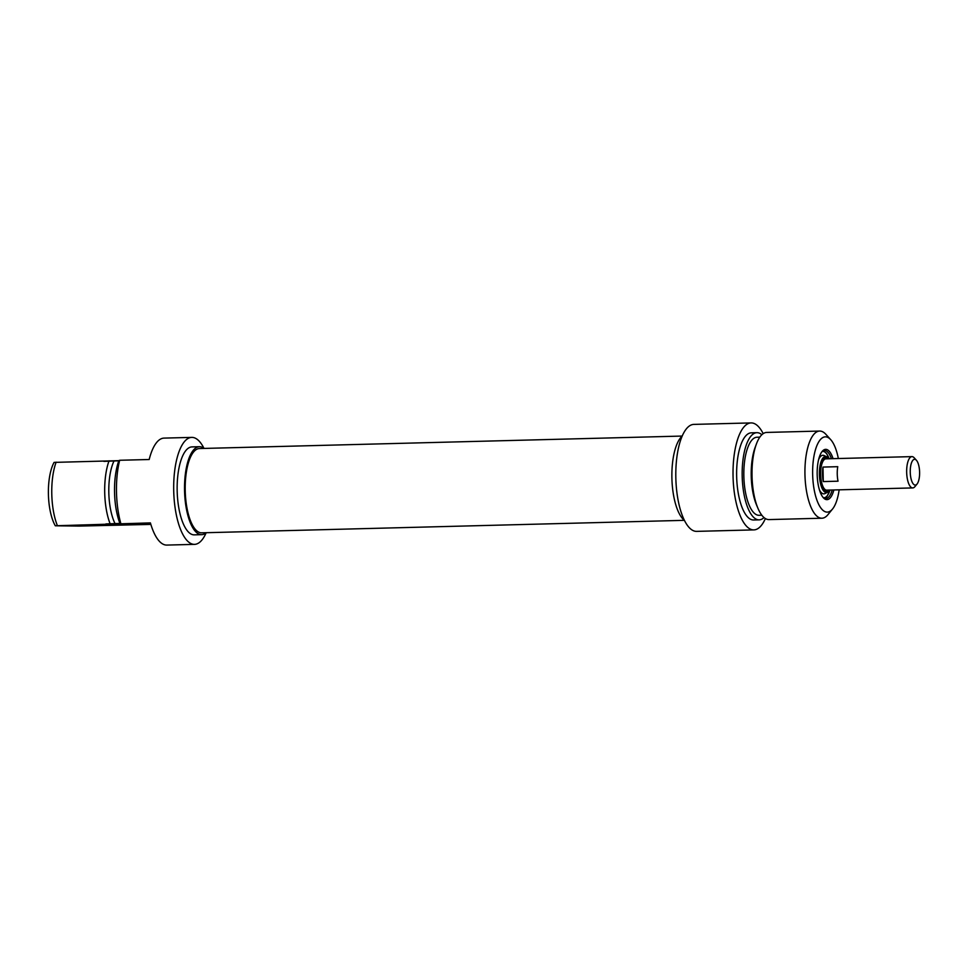 <?xml version="1.0" encoding="UTF-8"?>
<svg xmlns="http://www.w3.org/2000/svg" width="968" height="968" viewBox="0 0 968 968"><rect width="100%" height="100%" fill="white"/><g stroke="black" fill="none" stroke-linecap="round" stroke-linejoin="round"><path stroke-width="1.45" d="M105.887 523.942L119.911 523.41M106.25 524.837L138.4 524.111L106.25 524.837M150.851 524.402L79.086 526.084L55.309 525.781L150.403 522.901A53.506 19.408 88.5 0 0 166.835 545.081L194.52 544.367A53.506 19.408 -91.5 0 1 173.732 491.381A53.506 19.408 -91.5 0 1 191.761 437.391A53.506 19.408 -91.5 0 1 204.006 448.426A43.996 15.96 88.5 0 0 199.384 446.708A43.996 15.96 88.5 0 0 184.561 491.103A43.996 15.96 88.5 0 0 201.659 534.663A43.996 15.96 88.5 0 0 206.184 532.702A53.506 19.408 -91.5 0 1 194.52 544.367M103.891 461.361L119.524 460.78M118.846 460.671L54.087 462.389A37.655 13.661 88.5 0 0 55.309 525.781M119.596 460.514L118.895 460.538A43.596 15.815 88.5 0 0 120.117 523.93M191.761 437.391L164.064 438.105A53.506 19.408 88.5 0 0 149.193 459.51L119.657 460.272A53.506 19.408 88.5 0 0 120.867 523.664M57.354 525.551A43.596 15.815 -91.5 0 1 56.132 462.159M109.069 460.792A43.596 15.815 88.5 0 0 110.279 524.184M201.659 534.663L194.278 534.856A43.996 15.96 -91.5 0 1 177.18 491.284A43.996 15.96 -91.5 0 1 192.003 446.901L199.384 446.708M114.115 460.792A39.035 14.169 88.5 0 0 115.325 524.184M201.332 532.823A42.144 15.294 88.5 0 0 201.61 532.823L684.388 520.336A43.996 15.96 -91.5 0 1 671.913 478.494A43.996 15.96 -91.5 0 1 682.21 436.06L199.432 448.547A42.144 15.294 88.5 0 0 185.227 490.691A42.144 15.294 88.5 0 0 201.332 532.823M827.628 490.123A15.851 5.747 -91.5 0 1 826.732 490.34A15.851 5.747 -91.5 0 1 826.624 490.34A15.851 5.747 -91.5 0 1 820.561 474.501A15.851 5.747 -91.5 0 1 825.91 458.651A15.851 5.747 -91.5 0 1 826.817 458.82M915.171 485.077A12.886 4.671 -91.5 0 1 910.283 469.649A12.886 4.671 -91.5 0 1 916.442 460.296A12.886 4.671 -91.5 0 1 919.6 472.081A12.886 4.671 -91.5 0 1 917.059 484.024A12.886 4.671 -91.5 0 1 915.171 485.077M916.442 460.296L914.179 457.804A15.657 5.675 88.5 0 0 911.941 456.618A15.657 5.675 88.5 0 0 906.665 472.275A15.657 5.675 88.5 0 0 912.642 487.92A15.657 5.675 88.5 0 0 912.751 487.92A15.657 5.675 88.5 0 0 914.929 486.626L917.059 484.024M912.751 487.92L826.72 490.147A15.657 5.675 -91.5 0 1 826.624 490.147A15.657 5.675 -91.5 0 1 820.634 474.501A15.657 5.675 -91.5 0 1 825.91 458.844L911.941 456.618M837.756 466.685A15.657 5.675 88.5 0 0 838.034 481.193L823.272 481.58A15.657 5.675 -91.5 0 1 822.994 467.072L837.756 466.685M823.272 481.58L822.994 467.072M832.202 490.002A23.982 8.7 -91.5 0 1 825.837 498.496A23.982 8.7 -91.5 0 1 822.885 497.189M821.711 452.02A23.982 8.7 -91.5 0 1 824.591 450.556A23.982 8.7 -91.5 0 1 831.391 458.711M833.061 458.663A25.168 9.136 88.5 0 0 822.171 451.415A25.168 9.136 88.5 0 0 817.186 474.731A25.168 9.136 88.5 0 0 823.369 497.758A25.168 9.136 88.5 0 0 833.871 489.965M839.147 489.82A37.655 13.661 -91.5 0 1 832.528 509.023A37.655 13.661 -91.5 0 1 812.66 474.852A37.655 13.661 -91.5 0 1 830.738 439.69A37.655 13.661 -91.5 0 1 838.336 458.529M830.738 439.69L825.898 434.342A43.596 15.815 88.5 0 0 819.654 431.062A43.596 15.815 88.5 0 0 804.965 475.046A43.596 15.815 88.5 0 0 821.905 518.219A43.596 15.815 88.5 0 0 827.979 514.625L832.528 509.023M821.905 518.219L768.979 519.586A43.596 15.815 -91.5 0 1 758.017 508.466A43.596 15.815 -91.5 0 1 756.359 444.106A43.596 15.815 -91.5 0 1 766.729 432.43L819.654 431.062M758.017 508.466L756.601 505.139A39.035 14.169 -91.5 0 1 755.1 447.506L756.359 444.106M761.828 515.218L759.021 515.291A39.035 14.169 -91.5 0 1 743.86 476.631A39.035 14.169 -91.5 0 1 757.012 437.233L759.807 437.161M764.006 517.553A43.596 15.815 -91.5 0 1 759.142 519.852A43.596 15.815 -91.5 0 1 742.202 476.667A43.596 15.815 -91.5 0 1 756.891 432.684A43.596 15.815 -91.5 0 1 761.864 434.717M759.142 519.852L753.612 519.985A43.596 15.815 -91.5 0 1 736.66 476.813A43.596 15.815 -91.5 0 1 751.35 432.829L756.891 432.684M751.095 422.919L693.875 424.395A53.506 19.408 88.5 0 0 675.845 478.386A53.506 19.408 88.5 0 0 696.633 531.371L753.866 529.895A53.506 19.408 -91.5 0 1 733.066 476.909A53.506 19.408 -91.5 0 1 751.095 422.919A53.506 19.408 -91.5 0 1 763.183 433.64M765.385 518.558A53.506 19.408 -91.5 0 1 753.866 529.895M829.6 490.074A18.029 6.546 -91.5 0 1 827.567 492.216A18.029 6.546 -91.5 0 1 819.412 474.671A18.029 6.546 -91.5 0 1 826.648 456.739A18.029 6.546 -91.5 0 1 828.789 458.771M827.567 492.216L825.087 493.523A19.287 7.006 -91.5 0 1 819.412 489.808M818.638 459.558A19.287 7.006 -91.5 0 1 824.107 455.565L826.648 456.739M828.608 490.098A16.843 6.111 -91.5 0 1 826.382 491.345A16.843 6.111 -91.5 0 1 819.835 474.659A16.843 6.111 -91.5 0 1 825.51 457.67A16.843 6.111 -91.5 0 1 827.797 458.796M827.882 490.123A16.843 6.111 -91.5 0 1 826.019 491.32M825.159 457.707A16.843 6.111 -91.5 0 1 827.071 458.82M827.688 490.123A16.65 6.038 -91.5 0 1 825.414 491.163M824.555 457.9A16.65 6.038 -91.5 0 1 826.878 458.82M829.975 490.062A23.184 8.409 -91.5 0 1 823.55 497.733M822.352 451.439A23.184 8.409 -91.5 0 1 829.165 458.759M825.91 458.651L823.478 458.711M826.732 490.34L824.3 490.413M825.474 490.256L824.058 490.171M823.248 458.965L824.663 458.796M829.261 458.759L826.539 453.363L823.369 450.834M824.591 498.29L826.962 496.487L830.072 490.062"/></g></svg>
